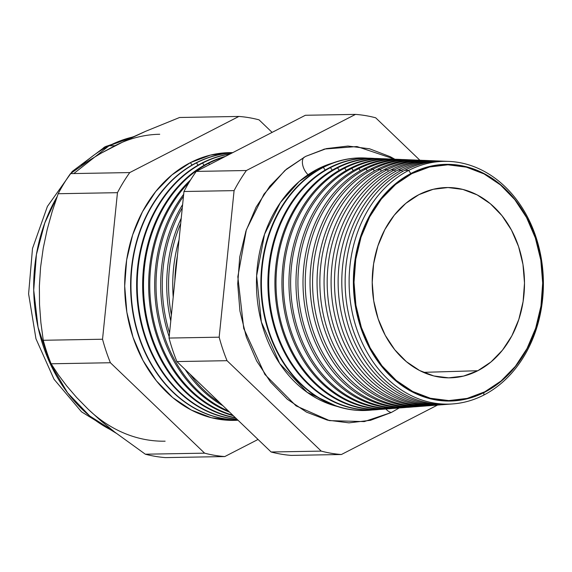 <?xml version="1.0" encoding="UTF-8"?>
<svg xmlns="http://www.w3.org/2000/svg" width="572" height="572" viewBox="0 0 572 572"><rect width="100%" height="100%" fill="white"/><g stroke="black" fill="none" stroke-linecap="round" stroke-linejoin="round"><path stroke-width="0.86" d="M332.782 162.991L317.567 169.076L299.142 181.553L280.38 202.602L264.55 234.22L256.628 275.804L261.354 321.964L279.644 363.442L307.135 392.306L337.065 406.392A124.567 99.664 89 0 1 256.971 296.074A124.567 99.664 89 0 1 317.567 169.076L318.161 169.948L317.567 169.076A124.567 99.664 89 0 1 332.782 162.991M384.391 407.092A11.433 6.378 -117.2 0 0 391.305 412.505L364.292 421.593L329.536 420.634L296.046 405.855L264.886 374.446L243.736 328.478L237.83 276.748L246.339 229.865L263.949 194.158L284.963 170.427L305.612 156.399L326.362 148.613L347.962 146.046L369.576 148.799L390.383 156.757L394.852 159.23L356.949 146.539L324.753 149.02L305.612 156.399L286.515 169.112L269.791 186.25L256.092 207.164L245.946 231.052L239.732 256.992L237.709 283.984L239.933 310.996L246.325 336.987L256.649 360.953L270.499 381.989L287.344 399.27L306.535 412.147L327.341 420.113L348.963 422.858L370.556 420.291L391.305 412.505A11.433 6.378 62.8 0 1 385.85 408.966M304.154 157.164A11.433 6.378 -117.2 0 0 308.065 174.717M411.454 173.194A118.368 94.709 -91 0 1 535.435 237.773A118.368 94.709 -91 0 1 484.734 392.206A118.368 94.709 89 0 0 535.435 237.773A118.368 94.709 89 0 0 411.454 173.194L411.861 173.623A117.903 94.33 -91 0 1 535.349 237.945A117.903 94.33 -91 0 1 484.849 391.77L501.122 380.945L515.365 366.345L527.034 348.527L535.678 328.178L540.962 306.084L542.692 283.097L540.797 260.088L535.349 237.945L526.562 217.532L514.764 199.614L500.414 184.892L484.062 173.924L466.344 167.146L447.926 164.8L429.536 166.988L411.861 173.623L395.588 184.449L381.345 199.049L369.676 216.859L361.032 237.208L355.748 259.302L354.018 282.296L355.913 305.305L361.361 327.441L370.156 347.862L381.946 365.773L396.296 380.494L412.648 391.462L430.366 398.248L448.784 400.586L467.181 398.405L484.849 391.77A117.903 94.33 -91 0 1 361.361 327.441A117.903 94.33 -91 0 1 411.861 173.623L411.454 173.194A118.368 94.709 89 0 0 360.753 327.62A118.368 94.709 89 0 0 484.734 392.206A118.368 94.709 -91 0 1 360.753 327.62A118.368 94.709 -91 0 1 411.454 173.194M448.641 161.39L444.852 161.24A121.629 97.319 89 0 0 404.812 170.277L408.673 170.413L410.803 173.53L408.673 170.413A121.407 97.14 -91 0 1 448.641 161.39A121.407 97.14 -91 0 1 541.72 261.19A121.407 97.14 -91 0 1 483.833 395.052A121.407 97.14 89 0 0 535.835 236.651A121.407 97.14 89 0 0 408.673 170.413L404.812 170.277A121.629 97.319 -91 0 1 444.859 161.24M483.862 392.649L483.833 395.052A121.407 97.14 -91 0 1 452.91 403.911A121.407 97.14 -91 0 1 351.73 309.817A121.407 97.14 -91 0 1 408.673 170.413A121.407 97.14 89 0 0 356.671 328.807A121.407 97.14 89 0 0 483.833 395.052L483.862 392.649M441.663 161.111L438.152 160.968A122.022 97.626 89 0 0 397.983 170.034L401.558 170.156L402.488 171.514L401.558 170.156A121.815 97.462 -91 0 1 441.663 161.111A121.815 97.462 -91 0 1 443.257 161.19A121.815 97.462 89 0 0 401.558 170.156L397.983 170.034A122.022 97.626 -91 0 1 439.911 161.054M434.691 160.825L431.452 160.696A122.415 97.941 89 0 0 391.148 169.791L394.451 169.905L395.459 171.378L394.451 169.905A122.222 97.791 -91 0 1 434.691 160.825A122.222 97.791 -91 0 1 436.422 160.918A122.222 97.791 89 0 0 394.451 169.905L391.148 169.791A122.415 97.941 -91 0 1 433.068 160.775M387.337 169.655L388.431 171.25L387.337 169.655A122.63 98.112 -91 0 1 427.713 160.539A122.63 98.112 -91 0 1 429.579 160.639A122.63 98.112 89 0 0 387.337 169.655L384.32 169.548A122.801 98.255 -91 0 1 424.753 160.425A122.801 98.255 89 0 0 384.32 169.548L387.337 169.655A122.63 98.112 89 0 0 330.044 311.597A122.63 98.112 89 0 0 433.891 405.333A122.63 98.112 -91 0 1 432.024 405.498A122.63 98.112 -91 0 1 329.822 310.453A122.63 98.112 -91 0 1 387.337 169.655M380.23 169.398L381.402 171.114L380.23 169.398A123.037 98.441 -91 0 1 420.735 160.26A123.037 98.441 -91 0 1 422.744 160.367A123.037 98.441 89 0 0 380.23 169.398L377.491 169.298A123.195 98.563 -91 0 1 419.39 160.217A123.195 98.563 89 0 0 418.046 160.146A123.195 98.563 89 0 0 377.491 169.298L380.23 169.398A123.037 98.441 89 0 0 322.758 311.89A123.037 98.441 89 0 0 427.062 405.848A123.037 98.441 -91 0 1 425.06 406.027A123.037 98.441 -91 0 1 322.522 310.667A123.037 98.441 -91 0 1 380.23 169.398M373.116 169.148L374.374 170.985L373.116 169.148A123.445 98.763 -91 0 1 413.756 159.974A123.445 98.763 -91 0 1 415.901 160.089A123.445 98.763 89 0 0 373.116 169.148L370.663 169.055A123.588 98.877 -91 0 1 412.555 159.931A123.588 98.877 89 0 0 411.347 159.874A123.588 98.877 89 0 0 370.663 169.055L373.116 169.148A123.445 98.763 89 0 0 315.472 312.19A123.445 98.763 89 0 0 420.234 406.363A123.445 98.763 -91 0 1 418.096 406.556A123.445 98.763 -91 0 1 315.222 310.882A123.445 98.763 -91 0 1 373.116 169.148M406.778 159.688L404.647 159.602A123.974 99.192 89 0 0 363.828 168.811L366.008 168.89L367.346 170.849L366.008 168.89A123.852 99.092 -91 0 1 406.778 159.688A123.852 99.092 -91 0 1 409.066 159.817A123.852 99.092 89 0 0 366.008 168.89L363.828 168.811A123.974 99.192 -91 0 1 405.712 159.652M399.799 159.409L397.94 159.331A124.367 99.507 89 0 0 357 168.568L358.894 168.64L360.317 170.721L358.894 168.64A124.26 99.414 -91 0 1 399.799 159.409A124.26 99.414 -91 0 1 402.223 159.545A124.26 99.414 89 0 0 358.894 168.64L357 168.568A124.367 99.507 -91 0 1 398.87 159.374M351.78 168.382L353.289 170.592L351.78 168.382A124.66 99.742 -91 0 1 392.828 159.123A124.66 99.742 -91 0 1 395.388 159.266A124.66 99.742 89 0 0 351.78 168.382L350.171 168.325A124.753 99.814 -91 0 1 392.034 159.095A124.753 99.814 89 0 0 391.241 159.059A124.753 99.814 89 0 0 350.171 168.325L351.78 168.382A124.66 99.742 89 0 0 293.615 313.084A124.66 99.742 89 0 0 399.764 407.907A124.66 99.742 -91 0 1 397.204 408.143A124.66 99.742 -91 0 1 293.314 311.525A124.66 99.742 -91 0 1 351.78 168.382M385.85 158.837L384.541 158.787A125.146 100.129 89 0 0 343.336 168.082L344.673 168.132L346.26 170.463L344.673 168.132A125.068 100.064 -91 0 1 385.85 158.837A125.068 100.064 -91 0 1 388.545 158.995A125.068 100.064 89 0 0 344.673 168.132L343.336 168.082A125.146 100.129 -91 0 1 385.192 158.816M337.559 167.882L339.239 170.334L337.559 167.882A125.475 100.393 -91 0 1 378.871 158.558A125.475 100.393 -91 0 1 381.703 158.723A125.475 100.393 89 0 0 337.559 167.882L336.508 167.839A125.54 100.443 -91 0 1 377.842 158.515A125.54 100.443 89 0 0 336.508 167.839L337.559 167.882A125.475 100.393 89 0 0 279.05 313.678A125.475 100.393 89 0 0 386.107 408.937A125.475 100.393 -91 0 1 383.283 409.202A125.475 100.393 -91 0 1 278.707 311.954A125.475 100.393 -91 0 1 337.559 167.882M371.893 158.272L371.135 158.244A125.926 100.751 89 0 0 329.679 167.596L330.452 167.625L332.21 170.199L330.452 167.625A125.883 100.715 -91 0 1 371.893 158.272A125.883 100.715 -91 0 1 374.867 158.451A125.883 100.715 89 0 0 330.452 167.625L329.679 167.596A125.926 100.751 -91 0 1 371.142 158.244M323.337 167.374L325.182 170.07L323.337 167.374A126.29 101.044 -91 0 1 364.915 157.986A126.29 101.044 -91 0 1 368.025 158.179A126.29 101.044 89 0 0 323.337 167.374L322.851 167.353A126.319 101.065 -91 0 1 364.679 157.979A126.319 101.065 89 0 0 364.435 157.972A126.319 101.065 89 0 0 322.851 167.353L323.337 167.374A126.29 101.044 89 0 0 264.478 314.271A126.29 101.044 89 0 0 372.458 409.96A126.29 101.044 -91 0 1 369.355 410.26A126.29 101.044 -91 0 1 264.107 312.376A126.29 101.044 -91 0 1 323.337 167.374M208.666 163.285L209.545 164.572L208.666 163.285A132.847 106.292 -91 0 1 224.324 156.971A132.847 106.292 89 0 0 208.666 163.285L207.843 163.256A132.897 106.328 -91 0 1 225.49 156.37A132.897 106.328 89 0 0 207.843 163.256L208.666 163.285A132.847 106.292 89 0 0 144.394 302.416A132.847 106.292 89 0 0 235.335 417.646A132.847 106.292 -91 0 1 144.394 302.416A132.847 106.292 -91 0 1 208.666 163.285M202.574 163.07L204.097 165.294L202.574 163.07A133.197 106.571 -91 0 1 229.873 154.111A133.197 106.571 89 0 0 202.574 163.07L201.987 163.049A133.233 106.599 -91 0 1 230.173 153.961A133.233 106.599 89 0 0 201.987 163.049L202.574 163.07A133.197 106.571 89 0 0 138.689 307.271A133.197 106.571 89 0 0 236.872 419.126A133.197 106.571 -91 0 1 138.689 307.271A133.197 106.571 -91 0 1 202.574 163.07M196.475 162.856L198.069 165.179L196.475 162.856A133.548 106.85 -91 0 1 232.032 153.003A133.548 106.85 89 0 0 196.475 162.856L196.139 162.841A133.562 106.864 -91 0 1 232.103 152.967A133.562 106.864 89 0 0 196.139 162.841L196.475 162.856A133.548 106.85 89 0 0 133.047 311.647A133.548 106.85 89 0 0 237.709 419.934A133.548 106.85 -91 0 1 133.047 311.647A133.548 106.85 -91 0 1 196.475 162.856M190.383 162.634L192.049 165.072L190.383 162.634L210.453 155.105L232.747 152.638A133.891 107.128 89 0 0 190.383 162.634A133.891 107.128 89 0 0 127.456 315.673A133.891 107.128 89 0 0 238.016 420.227L232.311 420.391L211.404 417.732L191.277 410.024L172.708 397.576L156.413 380.852L143.014 360.51L133.033 337.323L126.848 312.176L124.696 286.05L126.655 259.938L132.661 234.849L142.478 211.74L155.734 191.513L171.907 174.932L190.383 162.634M114.915 145.731L101.551 152.953L129.73 138.46L145.56 131.331L179.601 117.489L238.882 116.445L179.601 117.489L145.56 131.331L114.915 145.731L108.987 145.831A26.126 14.579 -117.2 0 0 104.926 146.875A26.126 14.579 62.8 0 1 108.987 145.831L132.926 136.973A153.489 122.801 89 0 0 108.987 145.831L114.915 145.731A153.489 122.801 -91 0 1 159.724 134.263M477.813 370.727A95.159 76.14 -91 0 1 450.822 377.82A95.159 76.14 -91 0 1 373.959 302.238A95.159 76.14 -91 0 1 418.897 194.659L433.161 189.303L448.012 187.537L462.877 189.432L477.177 194.902L490.376 203.754L501.951 215.637L511.475 230.094L518.575 246.575L522.972 264.45L524.503 283.018L523.101 301.573L518.833 319.405L511.861 335.828L502.438 350.207L490.948 361.99L477.813 370.727L463.549 376.083L448.698 377.849L433.841 375.961L419.533 370.484L406.342 361.633L394.759 349.749L385.235 335.292L378.142 318.811L373.745 300.943L372.215 282.368L373.609 263.814L377.877 245.981L384.856 229.558L394.272 215.179L405.77 203.396L418.897 194.659A95.159 76.14 -91 0 1 447.468 187.537A95.159 76.14 -91 0 1 522.915 264.114A95.159 76.14 -91 0 1 477.813 370.727L423.402 372.351L477.813 370.727M444.194 404.554A122.022 97.626 -91 0 1 340.955 311.204A122.022 97.626 -91 0 1 397.983 170.034A122.022 97.626 89 0 0 340.748 310.138A122.022 97.626 89 0 0 442.442 404.704L445.946 404.44A121.815 97.462 -91 0 1 344.43 310.031A121.815 97.462 -91 0 1 401.558 170.156A121.815 97.462 89 0 0 344.616 310.996A121.815 97.462 89 0 0 447.54 404.304A121.815 97.462 -91 0 1 445.946 404.44M437.373 405.076A122.415 97.941 -91 0 1 333.926 311.325A122.415 97.941 -91 0 1 391.148 169.791A122.415 97.941 89 0 0 333.741 310.339A122.415 97.941 89 0 0 435.757 405.212L438.989 404.969A122.222 97.791 -91 0 1 337.123 310.246A122.222 97.791 -91 0 1 394.451 169.905A122.222 97.791 89 0 0 337.33 311.297A122.222 97.791 89 0 0 440.712 404.819A122.222 97.791 -91 0 1 438.989 404.969M430.544 405.598A122.801 98.255 -91 0 1 326.898 311.447A122.801 98.255 -91 0 1 384.32 169.548A122.801 98.255 89 0 0 326.726 310.546A122.801 98.255 89 0 0 429.064 405.72L432.024 405.498M423.716 406.12A123.195 98.563 -91 0 1 319.87 311.568A123.195 98.563 -91 0 1 377.491 169.298A123.195 98.563 89 0 0 319.712 310.753A123.195 98.563 89 0 0 422.379 406.227L425.06 406.027M416.895 406.635A123.588 98.877 -91 0 1 312.841 311.69A123.588 98.877 -91 0 1 370.663 169.055A123.588 98.877 89 0 0 312.698 310.961A123.588 98.877 89 0 0 415.694 406.735L418.096 406.556M410.067 407.157A123.974 99.192 -91 0 1 305.805 311.812A123.974 99.192 -91 0 1 363.828 168.811A123.974 99.192 89 0 0 305.684 311.161A123.974 99.192 89 0 0 409.001 407.25L411.132 407.085A123.852 99.092 -91 0 1 307.915 311.096A123.852 99.092 -91 0 1 366.008 168.89A123.852 99.092 89 0 0 308.186 312.491A123.852 99.092 89 0 0 413.413 406.878A123.852 99.092 -91 0 1 411.132 407.085M403.246 407.679A124.367 99.507 -91 0 1 298.777 311.933A124.367 99.507 -91 0 1 357 168.568A124.367 99.507 89 0 0 298.67 311.368A124.367 99.507 89 0 0 402.316 407.757L404.168 407.614A124.26 99.414 -91 0 1 300.615 311.311A124.26 99.414 -91 0 1 358.894 168.64A124.26 99.414 89 0 0 300.901 312.784A124.26 99.414 89 0 0 406.585 407.393A124.26 99.414 -91 0 1 404.168 407.614M396.417 408.201A124.753 99.814 -91 0 1 291.749 312.055A124.753 99.814 -91 0 1 350.171 168.325A124.753 99.814 89 0 0 291.656 311.576A124.753 99.814 89 0 0 395.631 408.265L397.204 408.143M389.589 408.715A125.146 100.129 -91 0 1 284.72 312.176A125.146 100.129 -91 0 1 343.336 168.082A125.146 100.129 89 0 0 284.642 311.776A125.146 100.129 89 0 0 388.939 408.773L390.247 408.673A125.068 100.064 -91 0 1 286.014 311.74A125.068 100.064 -91 0 1 344.673 168.132A125.068 100.064 89 0 0 286.329 313.377A125.068 100.064 89 0 0 392.935 408.422A125.068 100.064 -91 0 1 390.247 408.673M382.768 409.237A125.54 100.443 -91 0 1 277.692 312.298A125.54 100.443 -91 0 1 336.508 167.839A125.54 100.443 89 0 0 277.627 311.983A125.54 100.443 89 0 0 382.253 409.28L383.283 409.202M375.94 409.759A125.926 100.751 -91 0 1 270.663 312.419A125.926 100.751 -91 0 1 329.679 167.596A125.926 100.751 89 0 0 270.62 312.19A125.926 100.751 89 0 0 375.561 409.788L376.319 409.731A125.883 100.715 -91 0 1 271.407 312.169A125.883 100.715 -91 0 1 330.452 167.625A125.883 100.715 89 0 0 271.764 313.978A125.883 100.715 89 0 0 379.286 409.452A125.883 100.715 -91 0 1 376.319 409.731M322.851 167.353A126.319 101.065 89 0 0 263.606 312.391A126.319 101.065 89 0 0 368.876 410.296A126.319 101.065 89 0 0 369.119 410.274A126.319 101.065 -91 0 1 263.635 312.541A126.319 101.065 -91 0 1 322.851 167.353M179.022 240.018A131.224 104.991 89 0 0 173.209 297.097A131.224 104.991 -91 0 1 179.022 240.018M174.868 280.809A131.102 104.898 -91 0 1 177.434 255.577A131.102 104.898 89 0 0 174.868 280.809M181.238 218.239A131.56 105.255 89 0 0 170.778 320.978A131.56 105.255 -91 0 1 181.238 218.239M171.385 315.029A131.453 105.176 -91 0 1 180.695 223.545A131.453 105.176 89 0 0 171.385 315.029M182.625 204.604A131.889 105.527 89 0 0 169.176 336.722A131.889 105.527 -91 0 1 182.625 204.604M185.099 369.433A131.889 105.527 89 0 0 222.916 405.727A131.889 105.527 -91 0 1 185.099 369.433M219.92 402.86A131.803 105.455 -91 0 1 189.983 374.124A131.803 105.455 89 0 0 219.92 402.86M169.555 332.975A131.803 105.455 -91 0 1 182.296 207.793A131.803 105.455 89 0 0 169.555 332.975M183.669 194.316A132.225 105.791 89 0 0 229.608 412.155A132.225 105.791 -91 0 1 183.669 194.316M228.478 411.068A132.153 105.734 -91 0 1 183.455 196.403A132.153 105.734 89 0 0 228.478 411.068M190.59 179.901A132.561 106.063 89 0 0 151.287 314.4A132.561 106.063 89 0 0 233.312 415.708A132.561 106.063 -91 0 1 151.287 314.4A132.561 106.063 -91 0 1 190.59 179.901M232.768 415.186A132.497 106.013 -91 0 1 152.588 315.458A132.497 106.013 -91 0 1 188.967 182.554A132.497 106.013 89 0 0 152.588 315.458A132.497 106.013 89 0 0 232.768 415.186M207.843 163.256A132.897 106.328 89 0 0 143.615 303.11A132.897 106.328 89 0 0 235.593 417.896A132.897 106.328 -91 0 1 143.615 303.11A132.897 106.328 -91 0 1 207.843 163.256M201.987 163.049A133.233 106.599 89 0 0 138.152 307.707A133.233 106.599 89 0 0 236.98 419.233A133.233 106.599 -91 0 1 138.152 307.707A133.233 106.599 -91 0 1 201.987 163.049M196.139 162.841A133.562 106.864 89 0 0 132.733 311.883A133.562 106.864 89 0 0 237.745 419.962A133.562 106.864 -91 0 1 132.733 311.883A133.562 106.864 -91 0 1 196.139 162.841M259.052 119.848L272.115 132.389L259.052 119.848A170.37 136.315 89 0 0 238.882 116.445A170.37 136.315 -91 0 1 259.052 119.848M101.551 152.953L89.797 160.017L70.478 173.616L129.758 172.572L238.882 116.445L129.758 172.572L70.478 173.616A170.37 136.315 89 0 0 58.172 193.722L117.453 192.678A170.37 136.315 -91 0 1 129.758 172.572A170.37 136.315 89 0 0 117.453 192.678L58.172 193.722L52.209 211.454L47.176 229.572L43.243 248.141L40.591 267.174L39.375 286L39.518 304.454L40.877 322.572L43.258 340.276L102.538 339.232L117.453 192.678L102.538 339.232L43.258 340.276A170.37 136.315 89 0 0 51.122 363.785L110.403 362.741A170.37 136.315 -91 0 1 102.538 339.232A170.37 136.315 89 0 0 110.403 362.741L51.122 363.785L58.308 374.753L66.724 385.95L76.591 397.426L88.102 409.173L100.908 420.777L114.822 432.153L145.331 454.204L204.612 453.16L110.403 362.741L204.612 453.16L145.331 454.204A170.37 136.315 89 0 0 165.501 457.607L224.782 456.563A170.37 136.315 -91 0 1 204.612 453.16A170.37 136.315 89 0 0 224.782 456.563L165.501 457.607A170.37 136.315 -91 0 1 145.331 454.204L114.822 432.153L100.908 420.777L88.102 409.173L76.591 397.426L66.724 385.95L58.308 374.753L51.122 363.785A170.37 136.315 -91 0 1 43.258 340.276L40.877 322.572L39.518 304.454L39.375 286L40.591 267.174L43.243 248.141L47.176 229.572L52.209 211.454L58.172 193.722A170.37 136.315 -91 0 1 70.478 173.616L89.797 160.017L101.551 152.953M258.051 439.453L224.782 456.563L258.051 439.453M419.884 160.224L375.682 117.796A170.37 136.315 89 0 0 355.512 114.393L246.389 170.52A170.37 136.315 89 0 0 234.084 190.626L219.169 337.18A170.37 136.315 89 0 0 227.034 360.689L321.235 451.108A170.37 136.315 89 0 0 341.405 454.511L437.508 405.083L341.405 454.511L291.284 455.398L341.405 454.511A170.37 136.315 -91 0 1 321.235 451.108L271.114 451.994A170.37 136.315 89 0 0 291.284 455.398A170.37 136.315 -91 0 1 271.114 451.994L321.235 451.108L227.034 360.689L176.905 361.568L271.114 451.994L176.905 361.568L227.034 360.689A170.37 136.315 -91 0 1 219.169 337.18L169.04 338.059A170.37 136.315 89 0 0 176.905 361.568A170.37 136.315 -91 0 1 169.04 338.059L219.169 337.18L234.084 190.626L183.955 191.506L169.04 338.059L183.955 191.506L234.084 190.626A170.37 136.315 -91 0 1 246.389 170.52L196.26 171.4A170.37 136.315 89 0 0 183.955 191.506A170.37 136.315 -91 0 1 196.26 171.4L246.389 170.52L355.512 114.393L305.384 115.272L196.26 171.4L305.384 115.272L355.512 114.393A170.37 136.315 -91 0 1 375.682 117.796L419.884 160.224M399.227 407.965L391.305 412.505L399.227 407.965M451.022 404.032A121.629 97.319 -91 0 1 347.99 311.082A121.629 97.319 -91 0 1 404.812 170.277A121.629 97.319 89 0 0 347.762 309.931A121.629 97.319 89 0 0 449.127 404.197L452.91 403.911M165.122 441.191A153.489 122.801 -91 0 1 88.102 409.173M73.795 173.559L108.987 145.831A153.489 122.801 89 0 0 81.703 165.358M57.107 196.697A153.489 122.801 89 0 0 113.664 431.245L89.711 415.966L67.596 392.828L49.7 362.541L38.059 327.263L33.719 290.154L36.408 254.526L44.809 222.916L57.107 196.697M104.926 146.875A26.126 14.579 -117.2 0 0 101.745 149.914M309.373 175.819A11.433 6.378 62.8 0 1 302.988 166.159A11.433 6.378 62.8 0 1 304.089 157.221M329.536 420.634L328.871 420.484M133.719 136.608L105.126 146.768L72.229 171.45L47.412 206.428L32.511 248.455L28.6 293.872L35.957 338.774L54.033 379.272L81.51 411.819L116.302 433.304M364.435 157.972L364.915 157.986M377.842 158.515L378.871 158.558M391.241 159.059L392.828 159.123M411.347 159.874L413.756 159.974M418.046 160.146L420.735 160.26M424.753 160.425L427.713 160.539M368.876 410.296L369.355 410.26M323.595 149.335L324.753 149.02"/></g></svg>
